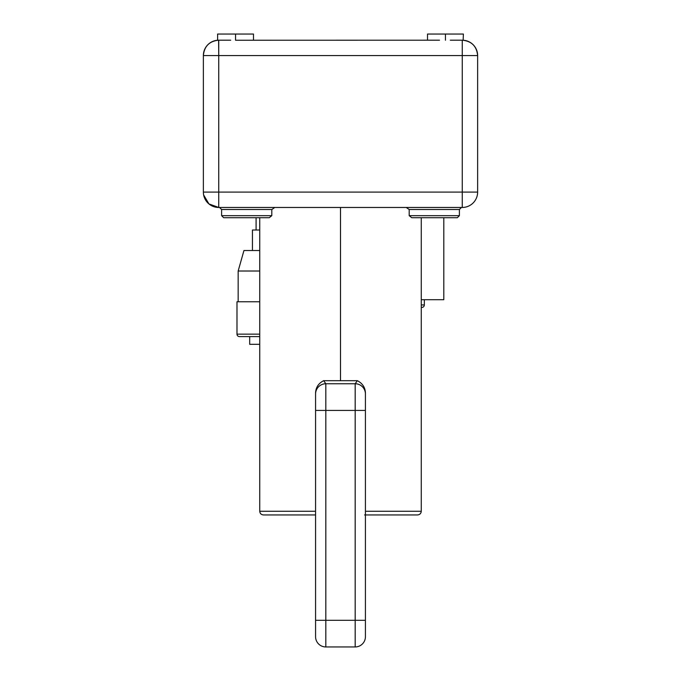<?xml version="1.0" encoding="UTF-8"?>
<svg xmlns="http://www.w3.org/2000/svg" width="681" height="681" viewBox="0 0 681 681"><rect width="100%" height="100%" fill="white"/><g stroke="black" fill="none" stroke-linecap="round" stroke-linejoin="round"><path stroke-width="1.02" d="M477.636 55.57L218.737 55.57L218.737 207.467A15.374 15.374 0 0 1 203.364 192.093L218.737 192.093L203.364 192.093A15.374 15.374 0 0 0 218.737 207.467L462.263 207.467L462.263 192.093L477.636 192.093A15.374 15.374 0 0 1 462.263 207.467L218.737 207.467L218.737 192.093L462.263 192.093L462.263 207.467A15.374 15.374 0 0 0 477.636 192.093L477.636 55.57C476.709 46.223 471.584 41.098 462.263 40.196A15.374 15.374 0 0 1 477.636 55.57L477.636 192.093L462.263 192.093L462.263 40.196C463.761 40.247 463.761 40.247 462.263 40.196C463.761 40.247 463.761 40.247 462.263 40.196C463.761 40.247 463.761 40.247 462.263 40.196C463.761 40.247 463.761 40.247 462.263 40.196C463.761 40.247 463.761 40.247 462.263 40.196C463.761 40.247 463.761 40.247 462.263 40.196C463.761 40.247 463.761 40.247 462.263 40.196C463.761 40.247 463.761 40.247 462.263 40.196L451.367 40.196L462.263 40.196L462.263 55.57L218.737 55.57L218.737 40.196C217.239 40.247 217.239 40.247 218.737 40.196C217.239 40.247 217.239 40.247 218.737 40.196C217.239 40.247 217.239 40.247 218.737 40.196C217.239 40.247 217.239 40.247 218.737 40.196A15.374 15.374 0 0 0 203.364 55.57A15.374 15.374 0 0 1 218.737 40.196C217.239 40.247 217.239 40.247 218.737 40.196C217.239 40.247 217.239 40.247 218.737 40.196L229.31 40.196L218.737 40.196A15.374 15.374 0 0 0 203.364 55.57L218.737 55.57L218.737 192.093L462.263 192.093L462.263 55.57L477.636 55.57A15.374 15.374 0 0 0 462.263 40.196L462.314 40.196M230.706 40.196L229.31 40.196M439.534 40.196L235.549 40.239L235.549 34.05L235.549 40.239L439.534 40.196M218.61 40.196L218.737 55.57L203.364 55.57A15.374 15.374 0 0 1 218.737 40.196C209.416 41.098 204.291 46.223 203.364 55.57L203.364 192.093L203.364 55.57M217.614 40.239L217.614 34.05L253.485 34.05L253.485 40.196M427.515 40.196L427.515 34.05L445.451 34.05L445.451 40.23L445.451 34.05L463.386 34.05L463.14 40.222M450.294 40.196L451.367 40.196M477.636 192.093L462.263 192.093L462.263 207.467M203.415 193.285L203.364 192.093L218.737 192.093M365.425 392.767L365.425 393.584L365.425 392.767C365.118 387.293 362.411 383.267 357.312 380.688L340.5 380.688L340.5 207.467L340.5 380.688L323.688 380.688C318.606 383.241 315.899 387.268 315.575 392.767L315.575 636.701A10.249 10.249 0 0 0 325.824 646.95A10.249 10.249 0 0 1 315.575 636.701L315.575 620.306L325.824 620.306L325.824 646.95L325.824 620.306L315.575 620.306L315.575 410.413L325.824 410.413L325.824 620.306L355.176 620.306L355.176 383.761L357.312 380.688L323.688 380.688C318.606 383.241 315.899 387.268 315.575 392.767L315.575 394.01A10.249 10.249 0 0 1 319.278 386.127A10.249 10.249 0 0 0 315.575 394.01A10.249 10.249 0 0 1 325.824 383.761L323.688 380.688L325.824 383.761L325.824 410.413L315.575 410.413L315.575 394.01A10.249 10.249 0 0 1 325.824 383.761L355.176 383.761A10.249 10.249 0 0 1 365.425 394.01L365.425 392.767C365.118 387.293 362.411 383.267 357.312 380.688L355.176 383.761L355.176 410.413L325.824 410.413L325.824 383.761L355.176 383.761A10.249 10.249 0 0 1 365.425 394.01L365.425 636.701A10.249 10.249 0 0 1 355.176 646.95L355.176 410.413L325.824 410.413L325.824 620.306L365.425 620.306L355.176 620.306L355.176 646.95L325.824 646.95L355.176 646.95A10.249 10.249 0 0 0 365.425 636.701L365.425 410.413L355.176 410.413L365.425 410.413L365.425 394.01A10.249 10.249 180 0 0 361.722 386.127A10.249 10.249 180 0 1 365.425 394.01M315.575 511.252L259.733 511.252L315.575 511.252M269.259 217.716L271.804 215.664L271.804 209.518L274.801 207.467L271.804 209.518L271.804 215.664L221.606 215.664L271.804 215.664L269.259 217.716L223.657 217.716L221.606 215.664L221.606 209.518L271.804 209.518L221.606 209.518L219.563 207.467M315.575 514.938L263.428 514.938C261.189 514.717 259.955 513.491 259.733 511.252L259.733 217.716M421.267 217.716L421.267 511.252L365.425 511.252L421.267 511.252C421.045 513.491 419.811 514.717 417.572 514.938L364.565 514.938M443.808 217.716L443.808 299.708L443.808 217.716L411.741 217.716L457.343 217.716L459.394 215.664L409.196 215.664L459.394 215.664L459.394 209.518L409.196 209.518L406.199 207.467L409.196 209.518L409.196 215.664L411.741 217.716L409.196 215.664L409.196 209.518L459.394 209.518L461.437 207.467M443.808 299.708L421.267 299.708L443.808 299.708M424.34 304.935L424.34 299.708L424.34 304.935L421.267 304.935L424.34 304.935A2.477 2.477 0 0 1 421.862 307.412L421.267 307.412L421.862 307.412A2.477 2.477 0 0 0 424.34 304.935M256.09 230.016L256.09 217.716L256.09 230.016M259.733 230.016L252.438 230.016L252.438 250.514L252.438 230.016L259.733 230.016M259.733 250.514L243.951 250.514L259.733 250.514M259.733 271.012L238.163 271.012L243.951 250.514L238.163 271.012L259.733 271.012M238.163 301.76L238.163 271.012L238.163 301.76M259.733 301.76L236.988 301.76L259.733 301.76M259.733 334.141L236.988 334.141L236.988 301.76L236.988 334.141L259.733 334.141M259.733 336.601L239.44 336.601A2.46 2.46 0 0 1 236.988 334.141A2.46 2.46 0 0 0 239.44 336.601L259.733 336.601M259.733 344.314L249.689 344.314L249.689 336.601M440.607 34.05L445.451 34.05M240.393 34.05L235.549 34.05M203.636 194.936L208.939 203.934L218.737 207.467"/></g></svg>
